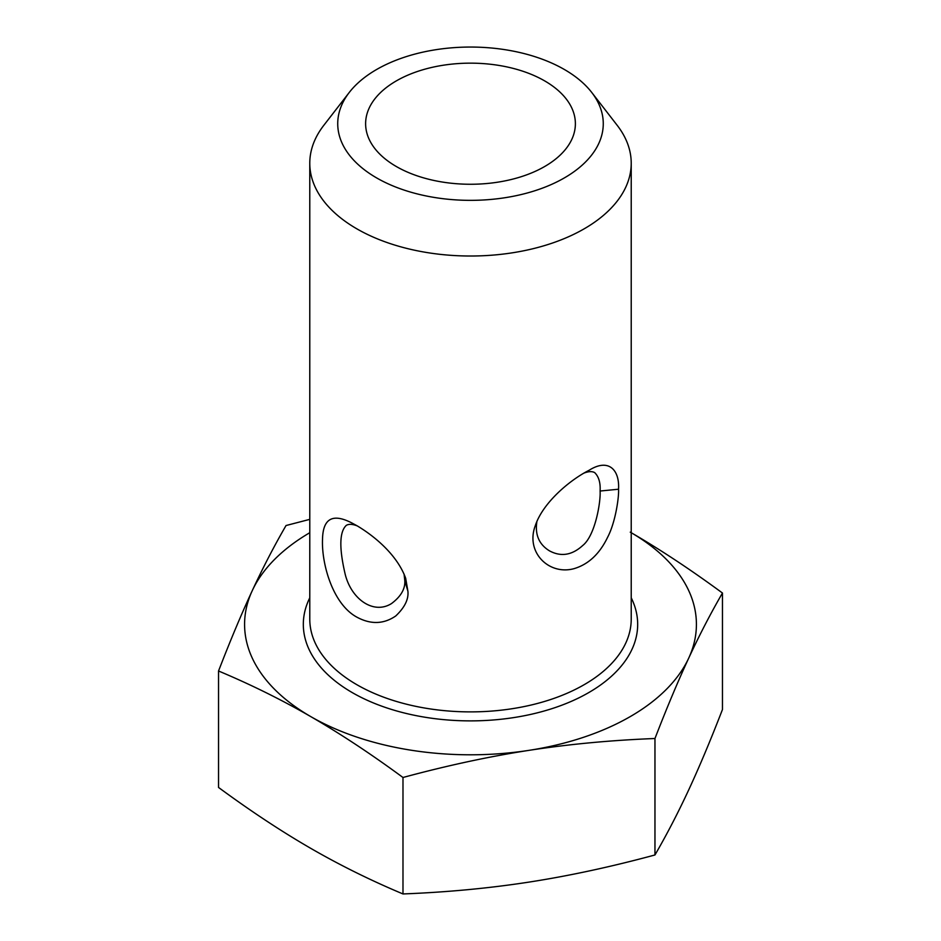 <?xml version="1.0" encoding="UTF-8"?>
<svg xmlns="http://www.w3.org/2000/svg" width="941" height="941" viewBox="0 0 941 941"><rect width="100%" height="100%" fill="white"/><g stroke="black" fill="none" stroke-linecap="round" stroke-linejoin="round"><path stroke-width="1.41" d="M356.862 617.143C370.707 624.624 383.657 624.236 395.714 615.99C404.677 607.521 408.747 599.276 407.912 591.254L405.665 578.245C397.184 554.825 374.342 535.994 356.862 525.666L351.958 523.02C332.714 513.021 322.904 518.467 322.516 539.381C321.469 563.565 332.62 604.04 356.862 617.143M349.299 92.406L323.786 125.353A160.723 92.794 0 0 0 309.777 163.228A160.723 92.794 0 0 0 356.851 228.839A160.723 92.794 0 0 0 532.006 248.953A160.723 92.794 0 0 0 631.223 163.228A160.723 92.794 0 0 0 617.214 125.353L591.701 92.406A132.775 76.656 180 0 1 545.792 186.836A132.775 76.656 180 0 1 376.623 177.908A132.775 76.656 180 0 1 349.299 92.406A132.775 76.656 180 0 1 470.5 47.05A132.775 76.656 180 0 1 591.701 92.406M618.531 489.226C619.754 470.335 608.945 457.702 589.054 470.312C569.728 480.051 542.804 502.765 535.288 525.69C525.243 552.355 549.085 575.633 574.151 568.623C588.49 564.329 599.664 553.837 607.663 537.17C615.673 521.914 619.131 496.236 618.531 489.226L600.099 491.026C600.84 501.976 595.183 535.688 582.679 545.545C572.01 555.249 560.954 557.025 549.497 550.861C539.017 544.439 534.817 534.629 536.911 521.432M583.761 473.182C588.419 471.347 592.054 471.147 594.677 472.605C598.758 476.581 600.57 482.721 600.099 491.026M404.065 574.045L404.795 580.609C405.336 588.866 400.901 596.523 391.503 603.569C373.248 615.073 350.393 598.652 344.806 572.575C339.054 547.309 339.572 531.559 346.347 525.325C348.911 523.866 352.546 524.055 357.251 525.901M654.96 738.509C610.98 740.226 568.976 744.178 528.971 750.353A225.911 130.423 0 0 0 688.718 658.124C677.99 681.237 666.734 708.032 654.96 738.509L654.96 854.969C666.734 834.667 677.99 812.965 688.718 789.875C699.434 766.762 710.69 739.979 722.465 709.502L722.465 593.03C710.69 613.344 699.434 635.034 688.718 658.124A225.911 130.423 0 0 0 631.223 532.712M402.983 777.489C370.789 753.812 340.042 733.521 310.753 716.595A225.911 130.423 0 0 0 528.971 750.353C488.955 756.552 446.963 765.598 402.983 777.489L402.983 893.95C446.963 892.233 488.955 888.28 528.971 882.105C568.976 875.906 610.98 866.861 654.96 854.969M218.535 670.992C230.31 640.515 241.566 613.72 252.282 590.607A225.911 130.423 0 0 0 310.753 716.595C281.465 699.692 250.729 684.495 218.535 670.992L218.535 787.452C250.729 811.13 281.465 831.421 310.753 848.347C340.042 865.25 370.789 880.447 402.983 893.95M309.777 532.712A225.911 130.423 0 0 0 252.282 590.607C263.01 567.529 274.266 545.827 286.04 525.525L309.777 519.361M630.247 532.147C659.535 549.062 690.271 569.364 722.465 593.03M544.663 166.522A104.886 60.553 180 0 1 434.918 180.672A104.886 60.553 180 0 1 366.073 129.34A104.886 60.553 180 0 1 470.5 63.153A104.886 60.553 180 0 1 574.927 129.34A104.886 60.553 180 0 1 544.663 166.522M631.223 163.228L631.223 619.096A160.723 92.794 180 0 1 532.006 704.821A160.723 92.794 180 0 1 356.851 684.707A160.723 92.794 180 0 1 309.777 619.096L309.777 163.228M407.912 591.254L404.795 580.609M309.777 597.806A167.169 96.511 0 0 0 352.287 692.611A167.169 96.511 0 0 0 555.308 707.538A167.169 96.511 0 0 0 631.223 597.806"/></g></svg>
